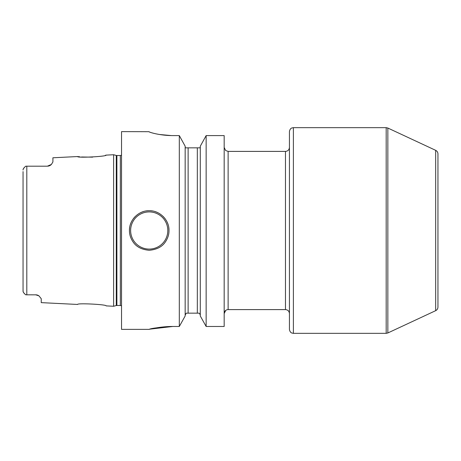 <?xml version="1.0" encoding="UTF-8"?>
<svg xmlns="http://www.w3.org/2000/svg" width="461" height="461" viewBox="0 0 461 461"><rect width="100%" height="100%" fill="white"/><g stroke="black" fill="none" stroke-linecap="round" stroke-linejoin="round"><path stroke-width="0.69" d="M36.263 294.838L26.807 294.81L26.807 166.19L47.374 166.19L26.807 166.19L47.374 166.19L51.396 164.456A5.538 5.538 0 0 1 50.941 164.888L50.941 164.888A5.538 5.538 0 0 0 51.396 164.456L52.911 161.926L52.911 157.783L77.632 156.544C76.612 158.083 107.194 156.515 106.105 155.115L113.625 154.74L113.625 306.26L106.105 305.885C107.177 304.485 76.595 302.917 77.632 304.456C76.612 302.917 107.2 304.485 106.105 305.885M35.704 294.81A5.538 5.538 0 0 1 36.384 294.856A5.538 5.538 0 0 0 35.704 294.81L38.943 295.853L41.242 298.716L41.242 302.635L77.632 304.456M38.943 295.853A5.538 5.538 0 0 0 38.361 295.489A5.538 5.538 0 0 1 38.943 295.853L38.459 295.547M37.94 295.282L37.381 295.069M37.289 295.046L36.817 294.925M25.966 294.81L26.807 294.81M23.09 291.392L23.05 289.416M24.623 293.847L24.093 293.265M23.69 292.723L23.211 291.807M25.77 294.81C23.845 293.208 22.935 291.94 23.05 291L23.05 171.584M37.07 294.982A5.538 5.538 0 0 1 37.733 295.196A5.538 5.538 0 0 0 37.07 294.982M26.807 166.19L25.77 166.19C23.845 167.792 22.935 169.06 23.05 170L23.056 169.844M23.373 168.83L24.364 167.424M48.624 166.046A5.538 5.538 0 0 1 47.996 166.156A5.538 5.538 0 0 0 48.624 166.046A5.538 5.538 0 0 1 47.996 166.156L48.653 166.041M49.269 165.856A5.538 5.538 0 0 1 49.264 165.856A5.538 5.538 0 0 0 49.269 165.856A5.538 5.538 0 0 1 49.264 165.856L49.88 165.591A5.538 5.538 0 0 0 50.428 165.269A5.538 5.538 0 0 1 49.874 165.591A5.538 5.538 0 0 0 50.428 165.269M77.632 156.544L78.105 156.607M78.364 156.642L79.788 156.815M81.534 156.994L92.603 157.149M105.379 155.288L105.696 155.213M150.171 329.108L172.823 326.474C159.546 326.394 147.612 329.765 149.087 329.361C151.283 328.284 159.195 327.322 172.823 326.474L179.312 326.474L179.312 135.597L185.166 146.206L179.312 135.597L172.754 135.597C159.247 135.574 148.419 131.99 149.024 131.702L121.537 131.621L121.537 329.379L149.024 329.379M149.22 250.277C141.671 249.626 136.277 246.819 133.027 241.852C130.59 238.216 129.391 234.436 129.443 230.5C129.161 219.972 138.675 210.418 149.22 210.723C159.76 210.418 169.285 219.972 168.997 230.5C169.054 234.378 167.879 238.13 165.482 241.748C162.278 246.75 156.861 249.591 149.22 250.277M224.173 135.597L224.173 326.474L206.142 326.474L206.142 135.597L224.173 135.597M149.26 131.898L149.981 132.203M152.13 132.883L152.516 132.993M159.356 134.479L171.29 135.58M185.166 146.206L185.166 315.992L179.312 326.474L185.166 315.992M199.192 313.163L200.27 314.748L199.192 313.163L186.267 313.163L185.166 315.122L185.506 313.912M200.293 315.992L206.142 326.474L200.293 315.992L200.293 146.206L206.142 135.597L200.293 146.206M200.27 314.748L200.293 315.122L200.27 314.748M185.414 147.837L185.166 146.886L185.414 147.837L200.039 147.837L200.293 146.886L200.039 147.837M224.173 147.439L225.654 150.528L228.126 151.398L228.126 309.602A3.953 3.953 -0 0 0 224.19 313.163L224.173 313.163M293.386 127.662L291.848 127.979C291.951 127.979 289.981 128.244 289.433 131.621L289.433 329.379C289.981 332.756 291.951 333.021 291.848 333.021L293.386 333.338L386.18 333.338L386.18 127.662L293.386 127.662L293.386 333.338M289.433 270.054L289.433 313.561C289.197 311.158 287.877 309.838 285.48 309.602L285.48 151.398C287.877 151.162 289.197 149.842 289.433 147.439M435.668 150.332L435.668 310.668C437.12 309.919 437.881 308.72 437.95 307.084L437.95 153.916C437.881 152.28 437.12 151.081 435.668 150.332L387.851 128.037L386.18 127.662M129.443 230.5A19.777 19.777 0 0 1 129.685 227.423A19.777 19.777 0 0 0 129.443 230.5M130.405 224.409A19.777 19.777 0 0 1 131.592 221.534A19.777 19.777 0 0 0 130.405 224.409M133.223 218.877A19.777 19.777 0 0 1 135.246 216.509A19.777 19.777 0 0 0 133.223 218.877M140.253 212.873A19.777 19.777 0 0 1 143.112 211.691A19.777 19.777 0 0 0 140.253 212.873M146.125 210.965A19.777 19.777 0 0 1 152.314 210.965A19.777 19.777 0 0 0 146.125 210.965M168.997 230.5A19.777 19.777 0 0 0 168.755 227.423A19.777 19.777 0 0 1 168.997 230.5M168.035 224.409A19.777 19.777 0 0 0 166.847 221.534A19.777 19.777 0 0 1 168.035 224.409M165.222 218.877A19.777 19.777 0 0 0 164.375 217.794A19.777 19.777 0 0 1 165.222 218.877M163.69 217.022A19.777 19.777 0 0 0 163.194 216.509A19.777 19.777 0 0 1 163.69 217.022M158.186 212.873A19.777 19.777 0 0 0 155.328 211.691A19.777 19.777 0 0 1 158.186 212.873M51.396 164.456A5.538 5.538 0 0 1 50.941 164.888M113.625 306.26L116.276 305.551L116.276 155.449L113.625 154.74M116.276 305.551L116.887 305.47L116.887 155.53L116.276 155.449M116.887 305.47L120.338 305.47L120.338 155.53L116.887 155.53M435.668 310.668L387.851 332.963L387.851 128.037M188.128 313.163L188.128 147.837M197.325 313.163L197.325 147.837M149.22 249.09A18.59 18.59 0 0 1 130.63 230.5A18.59 18.59 0 0 1 149.22 211.91A18.59 18.59 0 0 1 167.81 230.5A18.59 18.59 0 0 1 149.22 249.09M120.338 305.47L121.537 305.793M120.338 155.53L121.537 155.207M225.752 310.397L224.173 313.561M228.126 151.398L285.48 151.398M228.126 309.602L285.48 309.602M387.851 332.963L386.18 333.338"/></g></svg>
